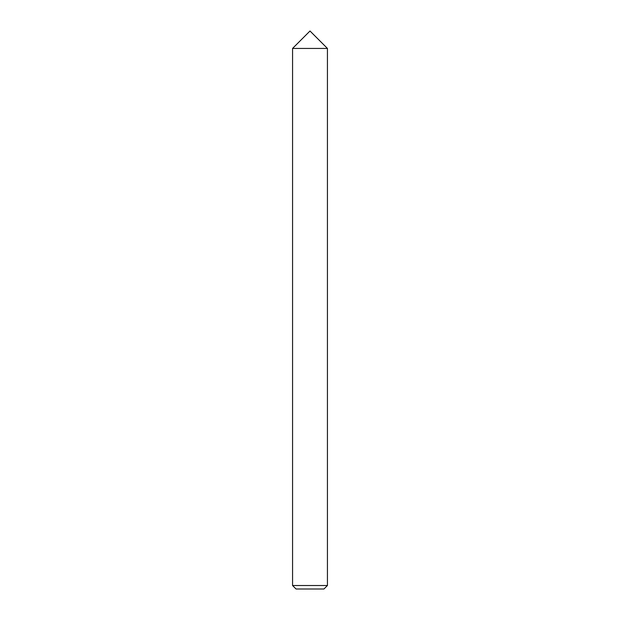 <?xml version="1.0" encoding="UTF-8"?>
<svg xmlns="http://www.w3.org/2000/svg" width="620" height="620" viewBox="0 0 620 620"><rect width="100%" height="100%" fill="white"/><g stroke="black" fill="none" stroke-linecap="round" stroke-linejoin="round"><path stroke-width="0.93" d="M292.562 585.513L296.05 589L323.95 589L327.438 585.513L327.438 48.438L310 48.438L327.438 48.438L310 31L292.562 48.438L310 48.438L292.562 48.438L292.562 585.513L327.438 585.513"/></g></svg>
